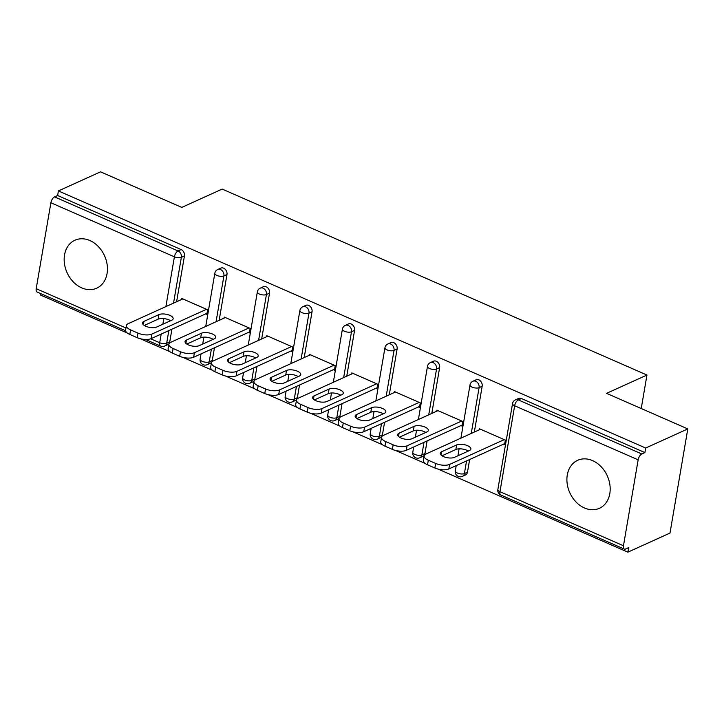 <?xml version="1.0" encoding="UTF-8"?>
<svg xmlns="http://www.w3.org/2000/svg" width="724" height="724" viewBox="0 0 724 724"><rect width="100%" height="100%" fill="white"/><g stroke="black" fill="none" stroke-linecap="round" stroke-linejoin="round"><path stroke-width="1.09" d="M81.758 287.899A26.336 20.553 -114.4 0 0 96.681 288.206A26.336 20.553 -114.4 0 0 107.143 264.649A26.336 20.553 -114.4 0 0 89.848 240.531A26.336 20.553 -114.4 0 0 74.925 240.223A26.336 20.553 -114.4 0 0 64.463 263.771A26.336 20.553 -114.4 0 0 81.758 287.899M584.494 507.986A26.336 20.553 -114.4 0 0 599.427 508.284A26.336 20.553 -114.4 0 0 609.88 484.736A26.336 20.553 -114.4 0 0 592.594 460.618A26.336 20.553 -114.4 0 0 577.671 460.31A26.336 20.553 -114.4 0 0 567.209 483.858A26.336 20.553 -114.4 0 0 584.494 507.986M125.596 330.768L37.051 292.007A5.068 2.389 -66.4 0 1 36.2 288.677L50.888 202.756A5.068 2.389 -66.4 0 1 54.553 196.892L57.63 195.498L58.409 190.937L100.536 171.832L181.787 207.399L222.187 189.082L646.957 375.032L606.558 393.349L687.8 428.916L669.999 533.063L627.871 552.168L628.649 547.606L625.572 549.009A5.068 2.389 113.6 0 1 624.314 549.091L500.809 495.026A5.068 2.389 113.6 0 1 499.958 491.696L623.464 545.76A5.068 2.389 113.6 0 0 624.314 549.091M40.852 293.673L40.607 295.084L127.324 333.04M140.356 338.751L169.85 351.656M182.891 357.366L212.385 370.281M225.417 375.982L254.911 388.897M267.952 394.607L297.446 407.512M310.478 413.223L339.981 426.137M353.013 431.839L382.507 444.753M395.548 450.464L425.042 463.369M438.074 469.08L627.871 552.168M641.229 408.535L646.957 375.032M638.152 459.84L514.646 405.775A5.068 2.389 113.6 0 1 518.303 399.91A5.068 3.955 -114.4 0 0 515.434 399.847L518.511 398.453A5.068 3.955 65.6 0 1 521.389 398.517L518.303 399.91L641.808 453.975A5.068 2.389 113.6 0 0 638.152 459.84L623.464 545.76M521.389 398.517L644.894 452.581L645.672 448.029L687.8 428.916M641.808 453.975L644.894 452.581M58.409 190.937L645.672 448.029M479.261 429.83L479.433 428.771L505.334 440.111L504.556 444.663L503.47 444.192M57.63 195.498L181.136 249.563A5.068 3.955 65.6 0 1 184.448 255.907L176.611 301.727M171.914 329.194L169.76 341.828A5.068 3.955 65.6 0 1 167.76 344.651L164.683 346.045A5.068 3.955 -114.4 0 0 166.683 343.221L169.76 341.828M212.286 360.443A5.068 3.955 65.6 0 1 210.295 363.267L207.218 364.67A5.068 3.955 -114.4 0 0 209.209 361.846L212.286 360.443L214.449 347.819M226.974 274.523L223.897 275.925A5.068 3.955 65.6 0 0 220.585 269.572A5.068 3.955 -114.4 0 0 217.716 269.518L220.793 268.124A5.068 3.955 65.6 0 1 223.662 268.179A5.068 3.955 65.6 0 1 226.974 274.523L219.146 320.343M254.821 379.068A5.068 3.955 65.6 0 1 252.821 381.892L249.744 383.286A5.068 3.955 -114.4 0 0 251.744 380.462L254.821 379.068L256.984 366.435M269.509 293.148L266.432 294.541A5.068 3.955 65.6 0 0 263.12 288.197A5.068 3.955 -114.4 0 0 260.251 288.134L263.328 286.74A5.068 3.955 65.6 0 1 266.197 286.804A5.068 3.955 65.6 0 1 269.509 293.148L261.672 338.968M297.356 397.684A5.068 3.955 65.6 0 1 295.356 400.508L292.279 401.901A5.068 3.955 -114.4 0 0 294.27 399.078L297.356 397.684L299.51 385.05M312.035 311.763L308.958 313.157A5.068 3.955 65.6 0 0 305.646 306.813A5.068 3.955 -114.4 0 0 302.777 306.759L305.854 305.356A5.068 3.955 65.6 0 1 308.732 305.419A5.068 3.955 65.6 0 1 312.035 311.763L304.207 357.584M339.882 416.3A5.068 3.955 65.6 0 1 337.882 419.124L334.805 420.526A5.068 3.955 -114.4 0 0 336.805 417.703L339.882 416.3L342.045 403.675M354.57 330.379L351.493 331.782A5.068 3.955 65.6 0 0 348.181 325.429A5.068 3.955 -114.4 0 0 345.312 325.375L348.389 323.981A5.068 3.955 65.6 0 1 351.258 324.035A5.068 3.955 65.6 0 1 354.57 330.379L346.742 376.199M382.417 434.925A5.068 3.955 65.6 0 1 380.417 437.748L377.34 439.142A5.068 3.955 -114.4 0 0 379.34 436.319L382.417 434.925L384.571 422.291M397.105 349.004L394.028 350.398A5.068 3.955 65.6 0 0 390.716 344.054A5.068 3.955 -114.4 0 0 387.847 343.991L390.924 342.597A5.068 3.955 65.6 0 1 393.793 342.66A5.068 3.955 65.6 0 1 397.105 349.004L389.268 394.824M424.943 453.541A5.068 3.955 65.6 0 1 422.952 456.364L419.875 457.758A5.068 3.955 -114.4 0 0 421.866 454.934L424.943 453.541L427.106 440.907M439.631 367.62L436.554 369.014A5.068 3.955 65.6 0 0 433.242 362.67A5.068 3.955 -114.4 0 0 430.373 362.615L433.45 361.213A5.068 3.955 65.6 0 1 436.319 361.276A5.068 3.955 65.6 0 1 439.631 367.62L431.803 413.44M467.478 472.157A5.068 3.955 65.6 0 1 465.478 474.98L462.401 476.383A5.068 3.955 -114.4 0 0 464.401 473.559L467.478 472.157L469.641 459.532M482.166 386.236L479.089 387.639A5.068 3.955 65.6 0 0 475.777 381.286A5.068 3.955 -114.4 0 0 472.908 381.231L475.985 379.838A5.068 3.955 65.6 0 1 478.854 379.892A5.068 3.955 65.6 0 1 482.166 386.236L474.329 432.056M460.935 425.567L462.03 426.047L462.808 421.495L436.907 410.155L436.726 411.205M418.409 406.951L419.495 407.431L420.273 402.87L394.372 391.539L394.191 392.589M375.874 388.336L376.969 388.806L377.747 384.254L351.846 372.914L351.665 373.973M333.339 369.711L334.434 370.19L335.212 365.638L309.311 354.298L309.13 355.348M290.813 351.095L291.899 351.574L292.677 347.013L266.776 335.674L266.595 336.732M248.278 332.47L249.373 332.95L250.151 328.397L224.25 317.058L224.069 318.117M205.752 313.854L206.838 314.334L207.616 309.781L181.715 298.442L181.534 299.492M435.658 463.441L428.3 460.22L427.522 464.781L434.88 468.003L435.658 463.441A10.127 4.154 9.7 0 0 449.613 464.41L504.248 439.631M428.3 460.22A10.127 4.154 9.7 0 1 424.083 455.903A10.127 4.154 9.7 0 1 425.893 454.029L480.528 429.251M469.46 450.554A7.937 3.249 9.7 0 0 470.871 449.079A7.937 3.249 9.7 0 0 465.677 445.016A7.937 3.249 9.7 0 0 456.645 444.943L441.64 451.749A7.937 3.249 9.7 0 0 440.219 453.215A7.937 3.249 9.7 0 0 445.414 457.278A7.937 3.249 9.7 0 0 454.446 457.351L469.46 450.554M449.613 464.41L448.835 468.962L504.737 443.613M448.835 468.962A10.127 4.154 -170.3 0 1 434.88 468.003M427.522 464.781A10.127 4.154 -170.3 0 1 423.305 460.455L424.083 455.903M468.319 451.061A7.937 3.249 9.7 0 0 455.867 449.495L441.993 455.785M393.132 444.826L385.765 441.604L384.987 446.156L392.354 449.378L393.132 444.826A10.127 4.154 9.7 0 0 407.078 445.794L461.713 421.015M385.765 441.604A10.127 4.154 9.7 0 1 381.548 437.278A10.127 4.154 9.7 0 1 383.358 435.405L437.993 410.635M426.925 431.929A7.937 3.249 9.7 0 0 428.337 430.463A7.937 3.249 9.7 0 0 423.151 426.4A7.937 3.249 9.7 0 0 414.11 426.318L399.105 433.124A7.937 3.249 9.7 0 0 397.693 434.59A7.937 3.249 9.7 0 0 402.879 438.663A7.937 3.249 9.7 0 0 411.92 438.735L426.925 431.929M407.078 445.794L406.3 450.346L462.211 424.997M406.3 450.346A10.127 4.154 -170.3 0 1 392.354 449.378M384.987 446.156A10.127 4.154 -170.3 0 1 380.77 441.839L381.548 437.278M425.793 432.445A7.937 3.249 9.7 0 0 413.332 430.88L399.458 437.169M350.597 426.21L343.239 422.988L342.461 427.54L349.819 430.762L350.597 426.21A10.127 4.154 9.7 0 0 364.543 427.169L419.187 402.399M343.239 422.988A10.127 4.154 9.7 0 1 339.022 418.662A10.127 4.154 9.7 0 1 340.832 416.789L395.467 392.01M384.39 413.313A7.937 3.249 9.7 0 0 385.811 411.847A7.937 3.249 9.7 0 0 380.616 407.775A7.937 3.249 9.7 0 0 371.575 407.702L356.57 414.508A7.937 3.249 9.7 0 0 355.158 415.974A7.937 3.249 9.7 0 0 360.344 420.038A7.937 3.249 9.7 0 0 369.385 420.119L384.39 413.313M364.543 427.169L363.765 431.721L419.676 406.372M363.765 431.721A10.127 4.154 -170.3 0 1 349.819 430.762M342.461 427.54A10.127 4.154 -170.3 0 1 338.244 423.214L339.022 418.662M383.258 413.829A7.937 3.249 9.7 0 0 370.797 412.255L356.923 418.544M308.062 407.585L300.704 404.363L299.926 408.924L307.284 412.146L308.062 407.585A10.127 4.154 9.7 0 0 322.017 408.553L376.652 383.774M300.704 404.363A10.127 4.154 9.7 0 1 296.487 400.046A10.127 4.154 9.7 0 1 298.297 398.173L352.932 373.394M341.864 394.698A7.937 3.249 9.7 0 0 343.276 393.223A7.937 3.249 9.7 0 0 338.09 389.159A7.937 3.249 9.7 0 0 329.049 389.087L314.044 395.892A7.937 3.249 9.7 0 0 312.623 397.358A7.937 3.249 9.7 0 0 317.818 401.422A7.937 3.249 9.7 0 0 326.859 401.494L341.864 394.698M322.017 408.553L321.239 413.105L377.141 387.756M321.239 413.105A10.127 4.154 -170.3 0 1 307.284 412.146M299.926 408.924A10.127 4.154 -170.3 0 1 295.709 404.598L296.487 400.046M340.733 395.204A7.937 3.249 9.7 0 0 328.271 393.639L314.397 399.929M265.536 388.969L258.169 385.747L257.391 390.299L264.758 393.521L265.536 388.969A10.127 4.154 9.7 0 0 279.482 389.937L334.117 365.158M258.169 385.747A10.127 4.154 9.7 0 1 253.961 381.421A10.127 4.154 9.7 0 1 255.762 379.548L310.397 354.778M299.329 376.073A7.937 3.249 9.7 0 0 300.75 374.607A7.937 3.249 9.7 0 0 295.555 370.543A7.937 3.249 9.7 0 0 286.514 370.462L271.509 377.267A7.937 3.249 9.7 0 0 270.097 378.733A7.937 3.249 9.7 0 0 275.283 382.806A7.937 3.249 9.7 0 0 284.324 382.878L299.329 376.073M279.482 389.937L278.704 394.489L334.615 369.131M278.704 394.489A10.127 4.154 -170.3 0 1 264.758 393.521M257.391 390.299A10.127 4.154 -170.3 0 1 253.183 385.973L253.961 381.421M298.197 376.589A7.937 3.249 9.7 0 0 285.736 375.023L271.862 381.313M223.001 370.353L215.643 367.131L214.865 371.683L222.223 374.905L223.001 370.353A10.127 4.154 9.7 0 0 236.956 371.312L291.591 346.543M215.643 367.131A10.127 4.154 9.7 0 1 211.426 362.805A10.127 4.154 9.7 0 1 213.236 360.932L267.871 336.153M256.803 357.457A7.937 3.249 9.7 0 0 258.215 355.991A7.937 3.249 9.7 0 0 253.02 351.918A7.937 3.249 9.7 0 0 243.988 351.846L228.983 358.651A7.937 3.249 9.7 0 0 227.562 360.118A7.937 3.249 9.7 0 0 232.757 364.181A7.937 3.249 9.7 0 0 241.789 364.262L256.803 357.457M236.956 371.312L236.178 375.865L292.08 350.516M236.178 375.865A10.127 4.154 -170.3 0 1 222.223 374.905M214.865 371.683A10.127 4.154 -170.3 0 1 210.648 367.358L211.426 362.805M255.662 357.973A7.937 3.249 9.7 0 0 243.21 356.398L229.336 362.688M180.475 351.728L173.108 348.506L172.33 353.068L179.697 356.289L180.475 351.728A10.127 4.154 9.7 0 0 194.421 352.697L249.056 327.918M173.108 348.506A10.127 4.154 9.7 0 1 168.891 344.19A10.127 4.154 9.7 0 1 170.701 342.316L225.336 317.537M214.268 338.841A7.937 3.249 9.7 0 0 215.68 337.366A7.937 3.249 9.7 0 0 210.494 333.302A7.937 3.249 9.7 0 0 201.453 333.23L186.448 340.036A7.937 3.249 9.7 0 0 185.036 341.502A7.937 3.249 9.7 0 0 190.222 345.565A7.937 3.249 9.7 0 0 199.263 345.638L214.268 338.841M194.421 352.697L193.643 357.249L249.554 331.9M193.643 357.249A10.127 4.154 -170.3 0 1 179.697 356.289M172.33 353.068A10.127 4.154 -170.3 0 1 168.113 348.742L168.891 344.19M213.137 339.348A7.937 3.249 9.7 0 0 200.675 337.782L186.801 344.072M137.94 333.112L130.582 329.891L129.804 334.443L137.162 337.665L137.94 333.112A10.127 4.154 9.7 0 0 151.886 334.081L206.53 309.302M130.582 329.891A10.127 4.154 9.7 0 1 126.365 325.565A10.127 4.154 9.7 0 1 128.166 323.691L182.81 298.922M171.733 320.216A7.937 3.249 9.7 0 0 173.154 318.75A7.937 3.249 9.7 0 0 167.959 314.687A7.937 3.249 9.7 0 0 158.918 314.605L143.913 321.411A7.937 3.249 9.7 0 0 142.501 322.877A7.937 3.249 9.7 0 0 147.687 326.949A7.937 3.249 9.7 0 0 156.728 327.022L171.733 320.216M151.886 334.081L151.108 338.633L207.019 313.275M151.108 338.633A10.127 4.154 -170.3 0 1 137.162 337.665M129.804 334.443A10.127 4.154 -170.3 0 1 125.587 330.117L126.365 325.565M170.602 320.732A7.937 3.249 9.7 0 0 158.14 319.166L144.266 325.456M515.434 399.847A5.068 5.068 0 0 0 512.538 403.612A5.068 2.072 -170.3 0 0 514.646 405.775L499.958 491.696A5.068 2.072 -170.3 0 1 497.85 489.533A5.068 5.068 0 0 0 500.809 495.026M36.2 288.677L125.958 327.963M150.701 338.805L159.705 342.742L161.19 334.063M162.864 324.243L163.832 318.587M165.887 306.596L174.393 256.821L50.888 202.756M54.553 196.892L178.059 250.957L181.136 249.563M184.448 255.907L181.371 257.301A5.068 2.072 9.7 0 1 174.393 256.821A5.068 2.389 -66.4 0 1 178.059 250.957A5.068 3.955 65.6 0 1 181.371 257.301L173.534 303.121M145.488 339.475L160.556 346.072A5.068 2.389 -66.4 0 1 159.705 342.742A5.068 2.072 9.7 0 0 166.683 343.221L168.837 330.596M472.908 381.231A5.068 5.068 0 0 0 470.003 384.987A5.068 2.072 -170.3 0 0 472.111 387.15A5.068 2.072 9.7 0 0 479.089 387.639L471.252 433.459M466.555 460.926L464.401 473.559A5.068 2.072 9.7 0 1 457.423 473.071A5.068 2.072 -170.3 0 1 455.315 470.917A5.068 5.068 0 0 0 462.401 476.383M430.373 362.615A5.068 5.068 0 0 0 427.477 366.371A5.068 2.072 -170.3 0 0 429.576 368.534A5.068 2.072 9.7 0 0 436.554 369.014L428.726 414.834M424.029 442.31L421.866 454.934A5.068 2.072 9.7 0 1 414.897 454.455A5.068 2.072 -170.3 0 1 412.789 452.292A5.068 5.068 0 0 0 419.875 457.758M387.847 343.991A5.068 5.068 0 0 0 384.942 347.755A5.068 2.072 -170.3 0 0 387.05 349.918A5.068 2.072 9.7 0 0 394.028 350.398L386.191 396.218M381.494 423.685L379.34 436.319A5.068 2.072 9.7 0 1 372.362 435.839A5.068 2.072 -170.3 0 1 370.254 433.676A5.068 5.068 0 0 0 377.34 439.142M345.312 325.375A5.068 5.068 0 0 0 342.407 329.13A5.068 2.072 -170.3 0 0 344.515 331.293A5.068 2.072 9.7 0 0 351.493 331.782L343.665 377.602M338.968 405.069L336.805 417.703A5.068 2.072 9.7 0 1 329.827 417.214A5.068 2.072 -170.3 0 1 327.719 415.06A5.068 5.068 0 0 0 334.805 420.526M302.777 306.759A5.068 5.068 0 0 0 299.881 310.515A5.068 2.072 -170.3 0 0 301.989 312.678A5.068 2.072 9.7 0 0 308.958 313.157L301.13 358.977M296.433 386.453L294.27 399.078A5.068 2.072 9.7 0 1 287.301 398.598A5.068 2.072 -170.3 0 1 285.193 396.435A5.068 5.068 0 0 0 292.279 401.901M260.251 288.134A5.068 5.068 0 0 0 257.346 291.899A5.068 2.072 -170.3 0 0 259.454 294.062A5.068 2.072 9.7 0 0 266.432 294.541L258.595 340.361M253.898 367.828L251.744 380.462A5.068 2.072 9.7 0 1 244.766 379.982A5.068 2.072 -170.3 0 1 242.658 377.819A5.068 5.068 0 0 0 249.744 383.286M217.716 269.518A5.068 5.068 0 0 0 214.82 273.274A5.068 2.072 -170.3 0 0 216.919 275.437A5.068 2.072 9.7 0 0 223.897 275.925L216.069 321.746M211.372 349.212L209.209 361.846A5.068 2.072 9.7 0 1 202.24 361.357A5.068 2.072 -170.3 0 1 200.132 359.204A5.068 5.068 0 0 0 207.218 364.67M456.645 444.943L455.867 449.495M441.64 451.749L441.07 455.07M414.11 426.318L413.332 430.88M399.105 433.124L398.535 436.445M371.575 407.702L370.797 412.255M356.57 414.508L356.009 417.829M329.049 389.087L328.271 393.639M314.044 395.892L313.474 399.214M286.514 370.462L285.736 375.023M271.509 377.267L270.939 380.589M243.988 351.846L243.21 356.398M228.983 358.651L228.413 361.973M201.453 333.23L200.675 337.782M186.448 340.036L185.878 343.357M158.918 314.605L158.14 319.166M143.913 321.411L143.352 324.732M512.538 403.612L497.85 489.533M470.003 384.987L460.917 438.138M459.088 448.844L457.903 455.785M456.22 465.613L455.315 470.917M427.477 366.371L418.391 419.522M416.562 430.219L415.368 437.169M413.694 446.989L412.789 452.292M384.942 347.755L375.856 400.906M374.027 411.603L372.842 418.553M371.159 428.373L370.254 433.676M342.407 329.13L333.321 382.281M331.492 392.987L330.307 399.929M328.633 409.757L327.719 415.06M299.881 310.515L290.795 363.665M288.966 374.362L287.781 381.313M286.098 391.132L285.193 396.435M257.346 291.899L248.26 345.049M246.432 355.746L245.246 362.697M243.563 372.516L242.658 377.819M214.82 273.274L205.734 326.424M203.906 337.131L202.711 344.072M201.037 353.9L200.132 359.204M160.556 346.072A5.068 5.068 0 0 0 164.683 346.045"/></g></svg>
